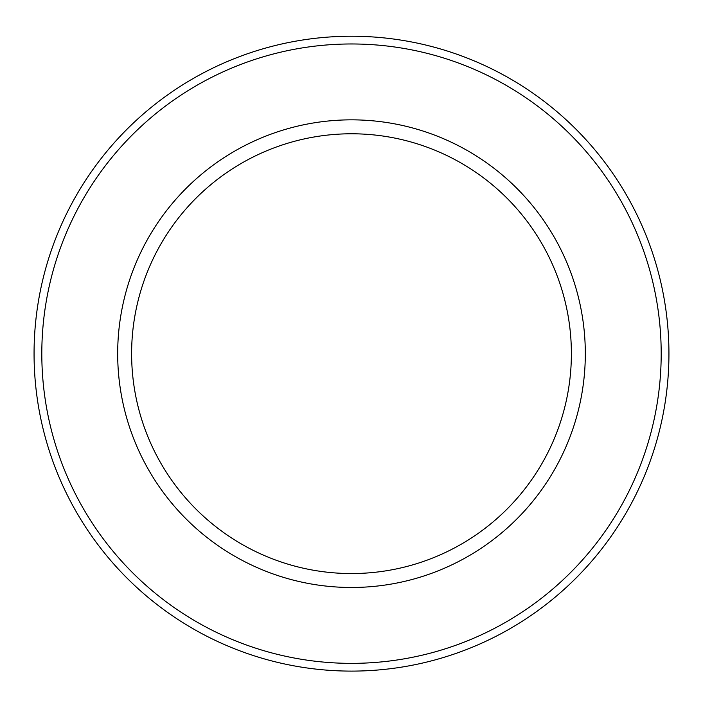 <?xml version="1.0" encoding="UTF-8"?>
<svg xmlns="http://www.w3.org/2000/svg" width="703" height="703" viewBox="0 0 703 703"><rect width="100%" height="100%" fill="white"/><g stroke="black" fill="none" stroke-linecap="round" stroke-linejoin="round"><path stroke-width="1.05" d="M351.5 133.781A219.881 219.881 0 0 1 541.925 463.602A219.881 219.881 0 0 1 161.075 463.602A219.881 219.881 0 0 1 351.5 133.781M351.5 119.844A233.818 233.818 0 0 1 553.99 470.571A233.818 233.818 0 0 1 149.01 470.571A233.818 233.818 0 0 1 351.5 119.844M351.5 43.973A309.689 309.689 0 0 1 619.703 508.506A309.689 309.689 0 0 1 83.297 508.506A309.689 309.689 0 0 1 351.5 43.973M351.5 36.231A317.431 317.431 0 0 1 626.408 512.382A317.431 317.431 0 0 1 76.592 512.382A317.431 317.431 0 0 1 351.5 36.231"/></g></svg>
